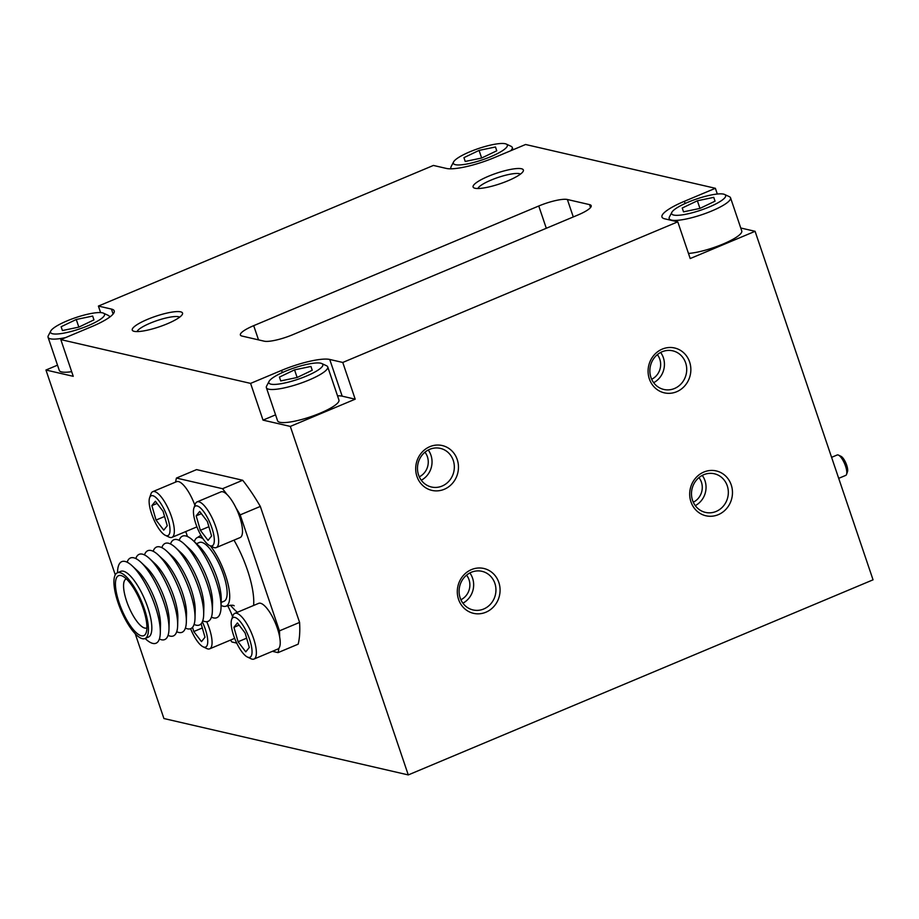 <?xml version="1.0" encoding="UTF-8"?>
<svg xmlns="http://www.w3.org/2000/svg" width="919" height="919" viewBox="0 0 919 919"><rect width="100%" height="100%" fill="white"/><g stroke="black" fill="none" stroke-linecap="round" stroke-linejoin="round"><path stroke-width="1.38" d="M175.609 482.084A108.408 34.083 -112.8 0 1 176.437 478.064L196.574 469.609L242.685 480.258A108.408 34.083 67.2 0 1 260.318 506.426L240.181 514.881A108.408 34.083 -112.8 0 0 235.988 507.908A24.779 7.789 67.2 0 1 241.18 536.742A24.779 7.789 67.2 0 1 240.112 537.581L216.252 547.586A24.779 7.789 -112.8 0 0 217.321 546.759A24.779 7.789 -112.8 0 0 213.013 519.809A24.779 7.789 -112.8 0 0 197.068 501.9A24.779 7.789 -112.8 0 0 196 502.727A24.779 7.789 -112.8 0 0 195.23 504.186L193.92 508A21.596 6.789 -112.8 0 0 197.619 528.54A21.596 6.789 -112.8 0 0 209.693 545.576A21.596 6.789 -112.8 0 0 213.162 545.093A21.596 6.789 -112.8 0 0 208.636 519.97A21.596 6.789 -112.8 0 0 194.587 506.725A21.596 6.789 -112.8 0 0 193.92 508M209.693 545.576L213.334 547.299A24.779 7.789 -112.8 0 0 216.252 547.586M200.353 530.297L196.172 515.846L199.687 511.458L207.384 521.533L211.577 535.984L208.062 540.372L200.353 530.297L208.889 526.713M235.988 507.908A24.779 7.789 -112.8 0 0 226.832 494.33A108.408 34.083 -112.8 0 0 222.536 488.713L242.685 480.258M197.068 501.9L220.928 491.883A24.779 7.789 67.2 0 1 226.832 494.33M201.376 513.664L196.172 515.846M234.552 638.05A24.779 7.789 67.2 0 1 233.529 638.82L209.67 648.837A24.779 7.789 -112.8 0 0 210.75 647.998A24.779 7.789 -112.8 0 0 206.718 621.703M190.601 628.711A21.596 6.789 -112.8 0 0 203.11 646.815L206.752 648.55A24.779 7.789 -112.8 0 0 209.67 648.837M203.11 646.815A21.596 6.789 -112.8 0 0 206.58 646.344A21.596 6.789 -112.8 0 0 202.352 621.83M202.306 627.964L193.771 631.548L192.553 627.309M201.112 623.794L204.994 637.235L201.479 641.611L193.771 631.548M227.579 605.621A24.779 7.789 67.2 0 1 232.587 616.729M453.572 161.928A28.5 5.973 -18.7 0 0 465.944 164.179A28.5 5.973 -18.7 0 0 495.49 154.553A28.5 5.973 -18.7 0 0 506.3 144.076A28.5 5.973 -18.7 0 0 465.209 153.875A28.5 5.973 -18.7 0 0 453.572 161.928L451.137 166.592A32.395 6.789 -18.7 0 0 450.884 168.211A32.395 6.789 -18.7 0 0 451.275 168.82M465.221 161.457L463.946 157.643L479.063 150.406L495.467 146.983L496.742 150.796L481.625 158.034L465.221 161.457L463.946 157.643M510.677 150.762A32.395 6.789 -18.7 0 0 512.251 147.442A32.395 6.789 -18.7 0 0 511.067 146.305L506.3 144.076M481.648 158.022L479.063 150.406M671.869 212.3A28.5 5.973 -18.7 0 0 684.241 214.552A28.5 5.973 -18.7 0 0 713.787 204.937A28.5 5.973 -18.7 0 0 724.597 194.46A28.5 5.973 -18.7 0 0 683.495 204.259A28.5 5.973 -18.7 0 0 671.869 212.3L669.434 216.964A32.395 6.789 -18.7 0 0 669.181 218.584A32.395 6.789 -18.7 0 0 717.073 208.59A32.395 6.789 -18.7 0 0 730.548 197.815L741.748 230.933A32.395 6.789 161.3 0 1 728.285 241.697A32.395 6.789 161.3 0 1 688.48 253.437M683.518 211.841L682.243 208.016L697.36 200.779L713.764 197.355L715.039 201.169L699.922 208.418L683.518 211.841L682.243 208.016M730.548 197.815A32.395 6.789 -18.7 0 0 729.364 196.677L724.597 194.46M699.945 208.406L697.36 200.779M71.659 371.667A32.395 6.789 161.3 0 1 59.287 370.414L48.075 337.296A32.395 6.789 -18.7 0 0 65.502 337.629M50.763 331.012A28.5 5.973 -18.7 0 0 63.135 333.264A28.5 5.973 -18.7 0 0 92.681 323.649A28.5 5.973 -18.7 0 0 103.491 313.172A28.5 5.973 -18.7 0 0 62.4 322.971A28.5 5.973 -18.7 0 0 50.763 331.012L48.328 335.676A32.395 6.789 -18.7 0 0 48.075 337.296M62.423 330.541L61.136 326.727L76.254 319.49L92.658 316.067L93.945 319.881L78.816 327.13L62.423 330.541L61.136 326.727M109.499 317.239A32.395 6.789 -18.7 0 0 109.441 316.527A32.395 6.789 -18.7 0 0 108.258 315.389L103.491 313.172M78.839 327.118L76.254 319.49M260.318 506.426L299.583 622.404A108.408 34.083 67.2 0 1 298.17 644.173L278.02 652.628A108.408 34.083 -112.8 0 0 278.916 648.205A24.779 7.789 67.2 0 1 278.916 648.217A24.779 7.789 67.2 0 1 277.837 649.044L253.989 659.061A24.779 7.789 -112.8 0 0 255.057 658.222A24.779 7.789 -112.8 0 0 250.738 631.284A24.779 7.789 -112.8 0 0 234.804 613.364A24.779 7.789 -112.8 0 0 233.725 614.202A24.779 7.789 -112.8 0 0 232.966 615.65L231.645 619.463A21.596 6.789 -112.8 0 0 235.344 640.015A21.596 6.789 -112.8 0 0 247.418 657.039A21.596 6.789 -112.8 0 0 250.898 656.568A21.596 6.789 -112.8 0 0 246.361 631.445A21.596 6.789 -112.8 0 0 232.312 618.2A21.596 6.789 -112.8 0 0 231.645 619.463M247.418 657.039L251.059 658.774A24.779 7.789 -112.8 0 0 253.989 659.061M238.09 641.772L233.908 627.309L237.424 622.921L245.12 632.996L249.302 647.458L245.787 651.847L238.09 641.772L246.625 638.188M278.916 648.205A24.779 7.789 -112.8 0 0 279.652 636.913A108.408 34.083 -112.8 0 0 279.445 630.859L299.583 622.404M234.804 613.364L258.664 603.346A24.779 7.789 67.2 0 1 270.22 613.007A24.779 7.789 67.2 0 1 279.652 636.913M239.101 625.127L233.908 627.309M457.214 459.511A23.009 21.298 103 0 0 429.862 446.657A23.009 21.298 103 0 0 416.939 476.421A23.009 21.298 103 0 0 444.291 489.276A23.009 21.298 103 0 0 457.214 459.511M453.251 460.408A19.827 18.357 103 0 0 440.362 448.38A19.827 18.357 103 0 0 422.235 454.939A19.827 18.357 103 0 0 418.559 474.974A19.827 18.357 103 0 0 431.448 487.001A19.827 18.357 103 0 0 449.575 480.442A19.827 18.357 103 0 0 453.251 460.408M421.281 480.223A19.827 18.357 103 0 0 430.965 455.261A19.827 18.357 103 0 0 428.254 450.011M419.282 476.812A15.749 14.589 103 0 0 427.404 456.754A15.749 14.589 103 0 0 424.957 452.205M689.606 361.96A23.009 21.298 103 0 0 662.254 349.105A23.009 21.298 103 0 0 649.331 378.869A23.009 21.298 103 0 0 676.683 391.724A23.009 21.298 103 0 0 689.606 361.96M685.643 362.856A19.827 18.357 103 0 0 672.754 350.828A19.827 18.357 103 0 0 654.627 357.388A19.827 18.357 103 0 0 650.939 377.422A19.827 18.357 103 0 0 663.84 389.461A19.827 18.357 103 0 0 681.955 382.89A19.827 18.357 103 0 0 685.643 362.856M653.662 382.683A19.827 18.357 103 0 0 663.357 357.709A19.827 18.357 103 0 0 660.635 352.459M651.663 379.26A15.749 14.589 103 0 0 659.796 359.214A15.749 14.589 103 0 0 657.349 354.654M147.626 319.318A26.548 5.571 -18.7 0 0 133.221 331.024A26.548 5.571 -18.7 0 0 167.166 323.833A26.548 5.571 -18.7 0 0 182.341 314.39A26.548 5.571 -18.7 0 0 172.829 311.978A26.548 5.571 -18.7 0 0 147.626 319.318M179.619 317.193A22.745 4.767 -18.7 0 0 150.211 323.166A22.745 4.767 -18.7 0 0 137.08 331.587M488.46 176.253A26.548 5.571 -18.7 0 0 474.055 187.947A26.548 5.571 -18.7 0 0 508.012 180.756A26.548 5.571 -18.7 0 0 523.175 171.325A26.548 5.571 -18.7 0 0 513.664 168.901A26.548 5.571 -18.7 0 0 488.46 176.253M520.453 174.116A22.745 4.767 -18.7 0 0 491.056 180.101A22.745 4.767 -18.7 0 0 477.914 188.51M684.379 201.307A38.724 8.122 -18.7 0 0 661.956 217.01A38.724 8.122 -18.7 0 0 664.747 218.825L677.774 221.835L342.764 362.454L329.737 359.455A38.724 8.122 -18.7 0 0 281.582 370.391L250.588 383.395L60.815 339.605L91.797 326.601A38.724 8.122 -18.7 0 0 114.22 310.886A38.724 8.122 -18.7 0 0 111.44 309.071L98.402 306.073L433.412 165.443L446.45 168.453A38.724 8.122 -18.7 0 0 494.606 157.505L525.588 144.501L715.373 188.292L684.379 201.307L685.126 203.501M253.701 325.659A23.009 4.825 -18.7 0 0 240.376 334.987A23.009 4.825 -18.7 0 0 242.03 336.067L264.19 341.179A23.009 4.825 -18.7 0 0 292.805 334.677L577.867 215.023A23.009 4.825 -18.7 0 0 591.193 205.684A23.009 4.825 -18.7 0 0 589.538 204.615L567.379 199.503A23.009 4.825 -18.7 0 0 538.764 205.994L253.701 325.659L258.515 339.869M498.833 582.451A23.009 21.298 103 0 0 471.481 569.596A23.009 21.298 103 0 0 458.547 599.36A23.009 21.298 103 0 0 485.91 612.215A23.009 21.298 103 0 0 498.833 582.451M731.225 484.899A23.009 21.298 103 0 0 703.862 472.044A23.009 21.298 103 0 0 690.939 501.808A23.009 21.298 103 0 0 718.29 514.663A23.009 21.298 103 0 0 731.225 484.899M677.774 221.835L690.203 258.549L755.085 231.312L873.05 579.82L408.277 774.924L290.312 426.416L355.193 399.179L342.167 396.169A38.724 8.122 -18.7 0 0 337.514 395.802M342.764 362.454L355.193 399.179M715.373 188.292L717.314 194.024M755.085 231.312L740.76 228.004M250.588 383.395L263.018 420.121L290.312 426.416M60.815 339.605L73.244 376.319L45.95 370.024L115.277 574.834M135.231 633.777L163.915 718.532L408.277 774.924M57.518 365.165L45.95 370.024M98.402 306.073L100.608 312.586M327.738 366.899L338.939 400.018A32.395 6.789 161.3 0 1 325.475 410.782A32.395 6.789 161.3 0 1 277.584 420.787L266.372 387.669A32.395 6.789 -18.7 0 0 314.264 377.675A32.395 6.789 -18.7 0 0 327.738 366.899A32.395 6.789 -18.7 0 0 326.555 365.762L321.788 363.545A28.5 5.973 -18.7 0 0 280.697 373.344A28.5 5.973 -18.7 0 0 269.06 381.396A28.5 5.973 -18.7 0 0 281.432 383.648A28.5 5.973 -18.7 0 0 310.978 374.022A28.5 5.973 -18.7 0 0 321.788 363.545M275.574 414.848L263.018 420.121M210.394 545.909A37.174 11.683 67.2 0 1 225.419 575.007A37.174 11.683 67.2 0 1 226.12 606.126A37.174 11.683 67.2 0 1 221.088 605.345M230.451 640.118A108.408 34.083 -112.8 0 0 231.921 641.99L236.734 643.105M146.902 627.849A26.548 8.34 67.2 0 1 146.684 627.953A26.548 8.34 67.2 0 1 126.638 601.221A26.548 8.34 67.2 0 1 126.133 578.993A26.548 8.34 67.2 0 1 126.351 578.913M143.146 608.435A32.521 10.224 67.2 0 1 146.178 632.663A32.521 10.224 67.2 0 1 134.3 630.687A32.521 10.224 67.2 0 1 119.206 602.91A32.521 10.224 67.2 0 1 122.422 576.064A32.521 10.224 67.2 0 1 143.146 608.435M144.306 608.7A35.669 11.212 67.2 0 1 144.984 638.556A35.669 11.212 67.2 0 1 118.046 602.646A35.669 11.212 67.2 0 1 117.368 572.79A35.669 11.212 67.2 0 1 144.306 608.7M117.368 572.79L120.78 571.354A35.669 11.212 67.2 0 1 147.718 607.275A35.669 11.212 67.2 0 1 148.384 637.12L144.984 638.556M117.517 572.721L117.54 572.089A44.25 13.911 67.2 0 1 132.244 565.909A44.25 13.911 67.2 0 1 155.219 606.184A44.25 13.911 67.2 0 1 160.308 632.754A44.25 13.911 67.2 0 1 145.593 638.935L145.133 638.498M132.244 565.909L137.884 571.17A35.669 11.212 67.2 0 1 156.391 603.634A35.669 11.212 67.2 0 1 160.492 625.046L160.308 632.754M127.144 562.198A44.25 13.911 67.2 0 1 140.929 562.267A44.25 13.911 67.2 0 1 163.892 602.542A44.25 13.911 67.2 0 1 168.981 629.113A44.25 13.911 67.2 0 1 159.378 638.992M140.929 562.267L146.558 567.528A35.669 11.212 67.2 0 1 165.064 599.992A35.669 11.212 67.2 0 1 169.176 621.405L168.981 629.113M135.817 558.557A44.25 13.911 67.2 0 1 149.602 558.626A44.25 13.911 67.2 0 1 172.565 598.889A44.25 13.911 67.2 0 1 177.654 625.471A44.25 13.911 67.2 0 1 168.051 635.351M149.602 558.626L155.231 563.887A35.669 11.212 67.2 0 1 173.748 596.339A35.669 11.212 67.2 0 1 177.849 617.763L177.654 625.471M144.49 554.915A44.25 13.911 67.2 0 1 158.275 554.984A44.25 13.911 67.2 0 1 181.238 595.248A44.25 13.911 67.2 0 1 186.339 621.83A44.25 13.911 67.2 0 1 176.735 631.709M158.275 554.984L163.904 560.245A35.669 11.212 67.2 0 1 182.422 592.698A35.669 11.212 67.2 0 1 186.523 614.122L186.339 621.83M153.174 551.274A44.25 13.911 67.2 0 1 166.948 551.343A44.25 13.911 67.2 0 1 189.911 591.606A44.25 13.911 67.2 0 1 195.012 618.188A44.25 13.911 67.2 0 1 185.408 628.068M166.948 551.343L172.588 556.604A35.669 11.212 67.2 0 1 191.095 589.056A35.669 11.212 67.2 0 1 195.196 610.48L195.012 618.188M161.847 547.632A44.25 13.911 67.2 0 1 175.632 547.701A44.25 13.911 67.2 0 1 198.596 587.965A44.25 13.911 67.2 0 1 203.685 614.547A44.25 13.911 67.2 0 1 194.081 624.426M175.632 547.701L181.261 552.962A35.669 11.212 67.2 0 1 199.768 585.414A35.669 11.212 67.2 0 1 203.88 606.839L203.685 614.547M170.52 543.991A44.25 13.911 67.2 0 1 184.305 544.059A44.25 13.911 67.2 0 1 207.269 584.323A44.25 13.911 67.2 0 1 212.358 610.905A44.25 13.911 67.2 0 1 202.754 620.784M184.305 544.059L189.934 549.321A35.669 11.212 67.2 0 1 208.441 581.773A35.669 11.212 67.2 0 1 212.553 603.197L212.358 610.905M179.194 540.349A44.25 13.911 67.2 0 1 192.979 540.418A44.25 13.911 67.2 0 1 215.942 580.682A44.25 13.911 67.2 0 1 221.042 607.264A44.25 13.911 67.2 0 1 211.427 617.143M192.979 540.418L198.607 545.679A35.669 11.212 67.2 0 1 217.125 578.131A35.669 11.212 67.2 0 1 221.226 599.556L221.042 607.264M196.494 543.703L199.412 542.474A31.855 10.017 67.2 0 1 223.466 574.559A31.855 10.017 67.2 0 1 224.064 601.233L221.157 602.45M194.38 541.716A37.174 11.683 67.2 0 1 197.355 537.581A37.174 11.683 67.2 0 1 203.019 538.729M240.181 514.881L279.445 630.859M187.43 536.501L185.764 531.561M176.437 478.064L222.536 488.713M278.02 652.628L272.392 651.33M165.374 535.34A21.596 6.789 -112.8 0 0 168.855 534.869A21.596 6.789 -112.8 0 0 164.329 509.746A21.596 6.789 -112.8 0 0 150.268 496.501A21.596 6.789 -112.8 0 0 149.602 497.776A21.596 6.789 -112.8 0 0 153.301 518.316A21.596 6.789 -112.8 0 0 165.374 535.34L169.027 537.075A24.779 7.789 -112.8 0 0 171.945 537.362A24.779 7.789 -112.8 0 0 173.013 536.535A24.779 7.789 -112.8 0 0 168.694 509.586A24.779 7.789 -112.8 0 0 152.761 491.665L176.62 481.659A24.779 7.789 67.2 0 1 194.862 505.255M196.827 526.576A24.779 7.789 67.2 0 1 195.804 527.345L171.945 537.362M164.581 516.489L156.046 520.074L163.743 530.148L167.258 525.76L163.077 511.309L155.38 501.234L151.865 505.622L157.069 503.428M156.046 520.074L151.865 505.622M152.761 491.665A24.779 7.789 -112.8 0 0 151.692 492.504A24.779 7.789 -112.8 0 0 150.923 493.962L149.602 497.776M279.433 377.1L280.72 380.925L297.113 377.502L312.23 370.254L310.955 366.44L294.551 369.863L279.433 377.1L280.732 380.925M297.136 377.491L294.551 369.863M269.06 381.396L266.625 386.049A32.395 6.789 -18.7 0 0 266.372 387.669M838.484 455.112L841.034 456.329A8.834 2.78 67.2 0 1 846.663 465.117A8.834 2.78 67.2 0 1 847.49 471.688L846.56 474.365A11.062 3.481 -112.8 0 0 845.537 466.128A11.062 3.481 -112.8 0 0 838.484 455.112A11.062 3.481 -112.8 0 0 837.186 454.985L831.592 457.329M838.702 478.339L845.744 475.387A11.062 3.481 -112.8 0 0 846.56 474.365M494.87 583.347A19.827 18.357 103 0 0 481.981 571.319A19.827 18.357 103 0 0 463.854 577.879A19.827 18.357 103 0 0 460.166 597.913A19.827 18.357 103 0 0 473.067 609.952A19.827 18.357 103 0 0 491.183 603.381A19.827 18.357 103 0 0 494.87 583.347M462.889 603.174A19.827 18.357 103 0 0 472.584 578.212A19.827 18.357 103 0 0 469.862 572.951M460.89 599.751A15.749 14.589 103 0 0 469.023 579.705A15.749 14.589 103 0 0 466.565 575.156M727.262 485.806A19.827 18.357 103 0 0 714.362 473.767A19.827 18.357 103 0 0 696.246 480.338A19.827 18.357 103 0 0 692.558 500.373A19.827 18.357 103 0 0 705.447 512.4A19.827 18.357 103 0 0 723.575 505.841A19.827 18.357 103 0 0 727.262 485.806M695.281 505.622A19.827 18.357 103 0 0 704.976 480.66A19.827 18.357 103 0 0 702.254 475.41M693.282 502.211A15.749 14.589 103 0 0 701.415 482.153A15.749 14.589 103 0 0 698.957 477.604M329.737 359.455L342.167 396.169M281.582 370.391L282.317 372.586M111.44 309.071L113.106 314.022M546.3 228.268L538.764 205.994M573.284 216.941L567.379 199.503M590.526 207.545L589.538 204.615M233.989 540.154A54.864 17.243 67.2 0 1 247.429 570.01A54.864 17.243 67.2 0 1 253.61 605.472M237.389 612.272A54.864 17.243 67.2 0 1 230.451 605.184M450.884 168.211L451.091 168.82M512.251 147.442L513.032 149.774M669.181 218.584L669.641 219.951M109.441 316.527L109.648 317.135M234.127 605.828L234.15 605.839C233.656 604.966 230.979 605.07 226.12 606.126M200.905 535.295L197.355 537.581"/></g></svg>
